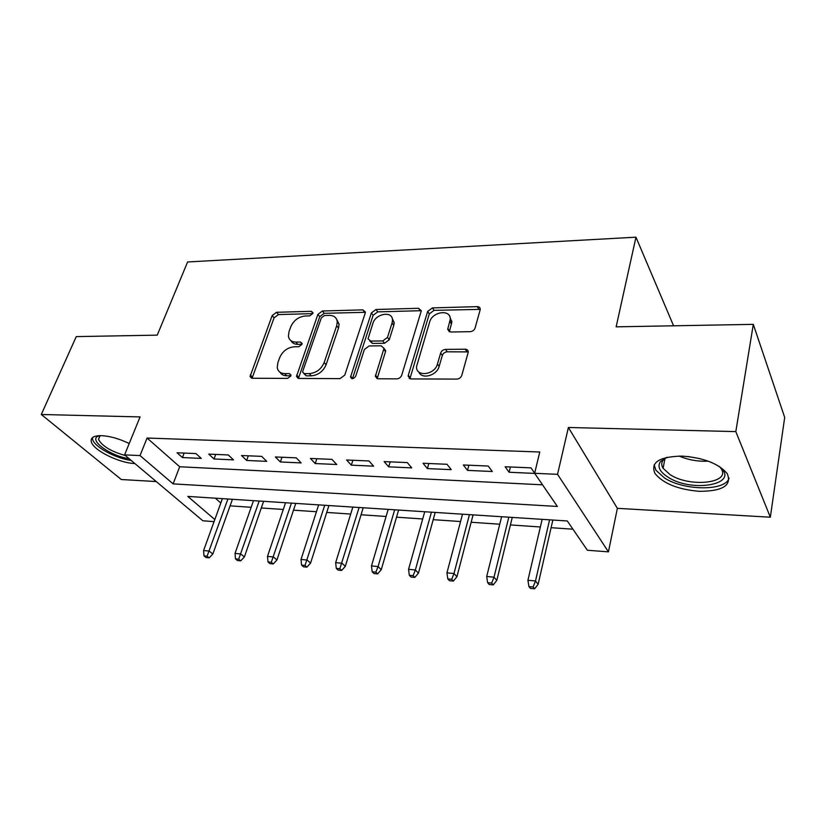 <?xml version="1.0" encoding="UTF-8"?>
<svg xmlns="http://www.w3.org/2000/svg" width="826" height="826" viewBox="0 0 826 826"><rect width="100%" height="100%" fill="white"/><g stroke="black" fill="none" stroke-linecap="round" stroke-linejoin="round"><path stroke-width="1.24" d="M312.806 313.539L312.94 312.641L311.278 311.319L276.545 312.29L272.157 315.594L250.071 376.511L252.281 378.256L287.593 378.401L290.814 375.995L290.948 374.952L289.296 373.579L284.66 373.569C280.417 373.383 277.949 371.38 277.247 367.57L277.866 362.686L279.684 357.627C282.657 351.112 287.489 347.498 294.17 346.786L298.775 346.734L301.955 344.359L302.089 343.389L300.437 342.036L295.832 342.098C291.526 341.964 289.059 339.992 288.419 336.182L289.017 331.66L290.793 326.735C293.705 320.374 298.465 316.802 305.104 316.007L309.667 315.893L312.806 313.539M682.152 456.097C659.241 456.623 650.186 462.415 654.987 473.474C663.144 483.509 677.878 489.446 699.188 491.315C722.74 491.284 732.094 485.389 727.231 473.618C718.651 463.572 703.628 457.738 682.152 456.097M129.207 443.531C119.367 438.771 110.188 436.149 101.65 435.663C93.73 435.581 90.302 437.677 91.366 441.941C93.472 450.407 119.264 463.118 134.741 463.52L134.855 463.531M470.18 331.67C472.606 331.412 474.248 330.194 475.095 328.015L480.257 309.471C480.278 307.664 479.276 306.714 477.252 306.632L432.411 307.902L427.651 311.443L408.302 375.252L408.147 376.202L410.987 378.917L456.768 379.103C459.235 378.886 460.908 377.647 461.786 375.386L468.239 352.196C468.259 350.327 467.248 349.336 465.214 349.212L445.565 349.398C443.159 349.635 441.528 350.854 440.65 353.043L437.439 364.039C434.713 375.138 415.633 377.286 416.562 366.507L429.644 321.995C432.349 311.237 451.419 308.945 450.211 319.631L447.692 329.254L450.614 332.011L470.18 331.67M753.302 324.36L784.7 417.429L770.338 517.21L735.821 431.606L753.302 324.36L616.144 326.838L635.968 237.186L187.605 261.966L157.239 335.139L76.26 336.605L41.3 414.487L140.069 416.923L124.581 454.878L140.028 455.57L147.069 438.028L539.76 452.008L534.639 473.298L557.54 474.33L608.442 551.861L587.369 550.24L567.307 520.979L187.77 496.405L214.822 519.544M735.821 431.606L568.391 427.486L557.54 474.33M365.216 313.116L365.381 312.032L362.82 309.864L322.398 310.999L317.896 314.376L296.503 376.45L298.898 378.453L340.044 378.618L344.772 375.097L365.216 313.116M375.995 309.492L418.534 308.294L421.312 310.782L401.704 375.231C400.796 377.441 399.175 378.638 396.831 378.855L378.05 378.773L375.345 376.284L383.718 349.274L383.894 348.231L381.199 345.805L369.108 345.949L364.4 349.46L355.717 376.191C353.611 379.082 351.897 379.371 350.554 377.038L371.37 312.951L375.995 309.492L377.74 311.867L420.217 310.721L418.534 308.294M41.3 414.487L121.298 479.524L156.269 481.558M195.958 453.577L177.063 452.772L182.432 457.563L201.255 458.409L195.958 453.577M228.286 454.95L208.761 454.124L214.017 458.988L233.469 459.865L228.286 454.95M261.687 456.375L241.512 455.518L246.644 460.454L266.746 461.362L261.687 456.375M296.235 457.852L275.368 456.964L280.375 461.971L301.16 462.911L296.235 457.852M331.969 459.38L310.38 458.451L315.243 463.541L336.75 464.511L331.969 459.38M368.974 460.949L346.61 459.999L351.329 465.162L373.589 466.163L368.974 460.949M409.448 377.936L409.293 378.453M407.301 462.591L384.142 461.6L388.685 466.845L411.74 467.877L407.301 462.591M447.031 464.284L423.015 463.252L427.383 468.579L451.275 469.664L447.031 464.284M488.238 466.04L463.334 464.976L467.495 470.386L492.275 471.501L488.238 466.04M147.069 438.028L179.686 466.762L542.537 484.821M534.659 473.184L531.015 467.857L505.151 466.762L509.105 472.255L534.711 473.412M230.093 505.853L251.166 507.288M261.305 507.969L283.277 509.466M293.498 510.169L316.441 511.728M326.735 512.43L350.689 514.061M361.065 514.763L386.093 516.467M396.532 517.179L422.685 518.965M433.206 519.678L460.557 521.536M471.15 522.259L499.751 524.211M510.427 524.933L540.359 526.978M551.097 527.7L572.945 529.198M215.359 498.192L220.81 503.003M673.582 325.795L635.968 237.186M568.391 427.486L617.363 508.331L770.338 517.21M617.363 508.331L608.442 551.861M214.068 521.64L202.855 520.783L124.581 454.878M140.028 455.57L173.119 483.881L557.364 506.452L534.639 473.298M179.686 466.762L173.119 483.881M182.432 457.563L184.157 453.071M214.017 458.988L215.71 454.414M246.644 460.454L248.316 455.807M280.375 461.971L281.996 457.243M315.243 463.541L316.833 458.729M351.329 465.162L352.878 460.268M388.685 466.845L390.182 461.858M427.383 468.579L428.828 463.5M467.495 470.386L468.879 465.214M509.105 472.255L510.427 466.979M291.01 340.735C292.28 343.12 294.531 344.318 297.752 344.349L295.832 342.098M301.975 344.297L297.752 344.349M280.014 372.237C281.336 374.529 283.535 375.706 286.632 375.778L284.66 373.569M290.876 375.789L286.632 375.778M312.775 313.632L278.455 314.561L274.077 317.845L252.064 378.246M365.371 312.3L324.236 313.322L319.745 316.678L298.434 378.411M324.504 315.501L321.335 317.876L302.791 371.184L302.657 372.196L304.35 373.61L309.327 373.62C316.265 372.949 321.221 369.253 324.184 362.521L336.688 325.764L337.266 321.903C336.74 317.649 334.127 315.47 329.409 315.377L324.504 315.501M303.844 373.548L306.281 375.83L304.35 373.61M336.636 319.301L339.094 324.226L338.526 328.087L326.084 364.782C323.121 371.504 318.186 375.19 311.257 375.851L306.281 375.83M421.312 310.865L420.217 310.721M383.894 348.262L385.659 350.565L385.505 351.618L377.162 378.659M377.74 311.867L373.125 315.315L352.475 378.669M392.061 322.987L392.484 320.364C392.98 310.586 375.634 313.353 372.877 323.4L368.055 338.794L370.688 341.086L382.758 340.931L387.487 337.4L392.061 322.987L393.795 325.361L394.219 322.76L392.061 317.989M369.728 340.962L372.474 343.43L370.688 341.086M393.795 325.361L389.242 339.765L384.524 343.275L372.474 343.43M449.85 316.792L451.843 322.088L449.323 331.804M418.875 372.01C421.632 379.764 436.913 375.603 439.133 366.414L437.439 364.039M468.259 351.907L447.227 351.804C444.832 352.041 443.201 353.26 442.323 355.448L439.133 366.414M480.267 309.378L434.063 310.349L429.313 313.89L409.902 378.742M203.991 555.908L206.046 557.55L209.143 557.849L207.099 556.208L203.991 555.908L203.599 550.539L209.184 551.056L212.84 554.029L232.436 499.296M207.099 556.208L227.914 499.007M203.599 550.539L222.39 498.646M212.84 554.029L209.143 557.849M129.114 458.698C110.994 456.179 88.847 440.619 97.767 436.242L99.027 435.684M99.77 435.653L98.511 439.432C102.187 446.123 111.138 451.492 125.376 455.549M92.388 437.697L92.626 439.453C94.556 447.031 115.63 458.368 131.22 460.464M719.116 466.36C741.707 484.098 692.312 493.38 667.966 477.118C659.54 471.698 657.083 466.473 660.573 461.455L667.274 457.232M666.179 457.656L663.257 460.051C661.285 462.539 661.234 465.296 663.102 468.311L670.051 474.599C689.834 487.836 731.877 483.251 720.881 468.28L720.024 467.134M654.171 464.77L655.854 470.18L664.569 478.037C684.073 490.809 725.631 491.284 729.09 478.109M235.482 558.882L237.485 560.544L240.686 560.854L238.683 559.192L235.482 558.882L235.028 553.42L240.8 553.957L244.382 556.961L263.597 501.31M238.683 559.192L259.178 501.031M235.028 553.42L253.479 500.659M244.382 556.961L240.686 560.854M267.996 561.959L269.947 563.631L273.251 563.952L271.3 562.269L267.996 561.959L267.49 556.404L273.437 556.951L276.937 559.987L295.749 503.395M271.3 562.269L291.433 503.117M267.49 556.404L285.548 502.735M276.937 559.987L273.251 563.952M301.573 565.129L303.483 566.822L306.89 567.152L305 565.449L301.573 565.129L301.015 559.47L307.158 560.038L310.566 563.115L328.934 505.543M305 565.449L324.732 505.275M301.015 559.47L318.66 504.882M310.566 563.115L306.89 567.152M336.285 568.402L338.133 570.126L341.665 570.456L339.827 568.732L336.285 568.402L335.655 562.651L342.016 563.239L345.32 566.357L363.203 507.763M339.827 568.732L359.124 507.494M335.655 562.651L352.847 507.092M345.32 566.357L341.665 570.456M372.185 571.788L373.971 573.533L377.627 573.874L375.84 572.139L372.185 571.788L371.483 565.934L378.071 566.543L381.251 569.692L398.607 510.055M375.84 572.139L378.071 566.543L394.663 509.797M371.483 565.934L388.179 509.384M381.251 569.692L377.627 573.874M409.324 575.299L411.049 577.054L414.828 577.415L413.114 575.65L409.324 575.299L408.56 569.331L415.364 569.961L418.431 573.151L435.209 512.419M413.114 575.65L415.364 569.961L431.42 512.182M408.56 569.331L424.719 511.748M418.431 573.151L414.828 577.415M447.785 578.923L449.437 580.709L453.35 581.081L451.708 579.294L447.785 578.923L446.938 572.852L453.99 573.502L456.923 576.734L473.081 514.877M451.708 579.294L453.99 573.502L469.447 514.639M446.938 572.852L462.508 514.195M456.923 576.734L453.35 581.081M487.629 582.691L489.199 584.488L493.246 584.88L491.687 583.073L487.629 582.691L486.7 576.496L494.01 577.168L496.798 580.441L512.265 517.406M491.687 583.073L494.01 577.168L508.816 517.19M486.7 576.496L501.619 516.725M496.798 580.441L493.246 584.88M528.929 586.584L530.406 588.411L534.618 588.814L533.142 586.987L528.929 586.584L527.917 580.275L535.496 580.977L538.129 584.292L552.852 520.039M533.142 586.987L535.496 580.977L549.589 519.822M527.917 580.275L542.145 519.347M538.129 584.292L534.618 588.814M312.878 313.291L311.278 311.319M290.948 375.438L289.296 373.579M302.058 343.967L300.437 342.036M252.291 377.028L250.268 374.859M274.077 317.845L272.157 315.594M278.455 314.561L276.545 312.29M298.64 377.193L296.689 374.973M319.745 316.678L317.896 314.376M324.236 313.322L322.398 310.999M364.586 312.228L362.82 309.864M311.257 375.851L309.327 373.62M326.084 364.782L324.184 362.521M338.526 328.087L336.688 325.764M377.327 377.472L375.51 375.169M385.505 351.618L383.718 349.274M352.537 378.442L350.678 376.171M373.125 315.315L371.37 312.951M384.524 343.275L382.758 340.931M389.242 339.765L387.487 337.4M449.468 330.968L447.826 328.531M451.492 323.998L449.871 321.551M442.323 355.448L440.65 353.043M447.227 351.804L445.565 349.398M466.845 351.649L465.214 349.212M410.057 377.585L408.302 375.252M429.313 313.89L427.651 311.443M434.063 310.349L432.411 307.902M478.812 309.13L477.252 306.632M708.192 461.135C698.053 461.672 688.378 459.968 679.158 456.045M687.707 456.479L699.932 458.626M451.843 321.149L451.223 321.159M251.641 378.184L250.071 376.511M298.196 378.37L296.503 376.45M339.094 324.226L337.266 321.903M377.162 378.587L375.345 376.284M385.659 350.565L383.894 348.231M351.835 378.607L350.554 377.038M394.219 322.76L392.484 320.364M449.334 331.701L447.692 329.254M451.843 322.088L450.211 319.631M409.902 378.535L408.147 376.202M99.492 435.663L97.767 436.242M100.101 435.643L98.511 439.432M663.257 460.051L660.573 461.455M664.971 458.451L663.102 468.311"/></g></svg>
